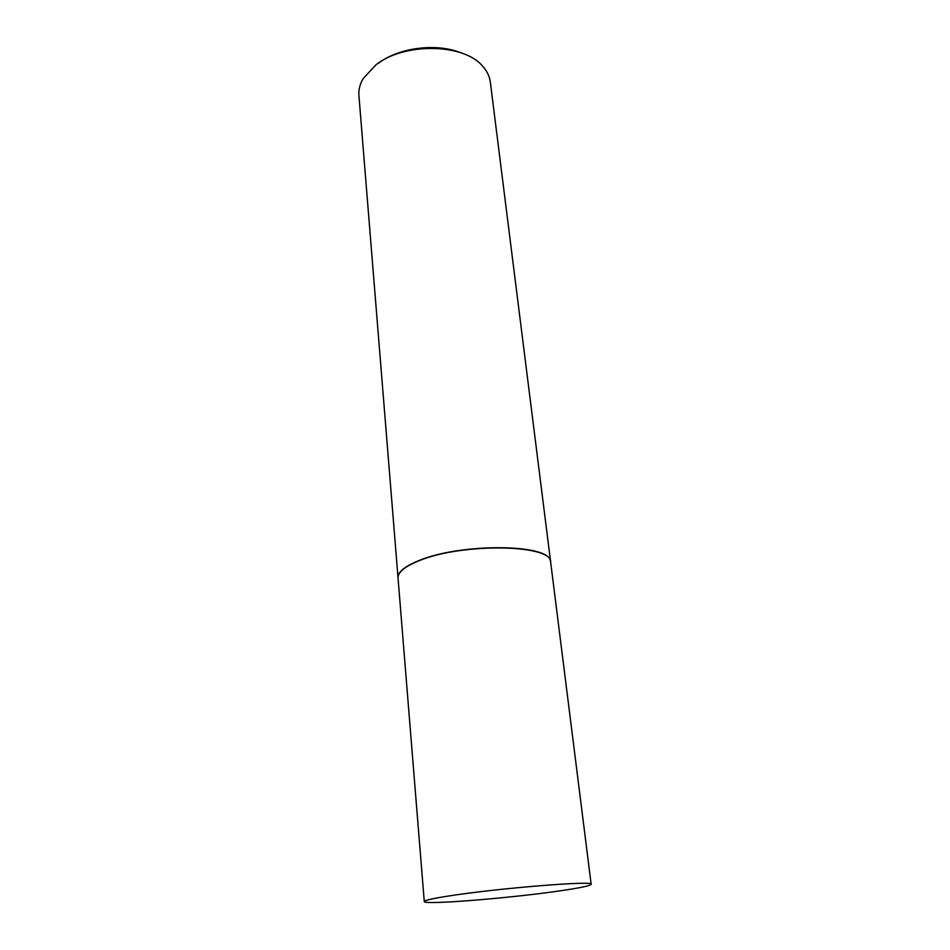 <?xml version="1.0" encoding="UTF-8"?>
<svg xmlns="http://www.w3.org/2000/svg" width="950" height="950" viewBox="0 0 950 950"><rect width="100%" height="100%" fill="white"/><g stroke="black" fill="none" stroke-linecap="round" stroke-linejoin="round"><path stroke-width="1.43" d="M448.685 896.004C497.42 888.25 595.519 880.353 591.161 884.296C590.544 885.685 580.783 887.775 561.878 890.566C512.869 897.928 423.13 905.267 424.27 901.538C424.389 900.374 432.523 898.534 448.685 896.004M424.27 901.538L398.038 577.992C397.777 572.221 404.866 566.449 419.294 560.654C462.638 542.592 552.722 544.433 550.668 562.222L591.161 884.296M398.038 577.885L398.062 576.46C398.941 571.057 406.018 565.725 419.282 560.441C461.094 543.008 548.376 543.851 550.335 560.714L550.656 562.115M398.026 577.778L358.922 95.475C358.471 89.834 359.884 84.218 363.149 78.612L375.844 64.933C404.035 42.228 463.992 43.308 482.707 66.263C487.041 71.084 489.571 76.297 490.295 81.902L550.644 562.008M378.504 63.258C398.525 47.642 436.537 42.786 460.869 52.796"/></g></svg>
